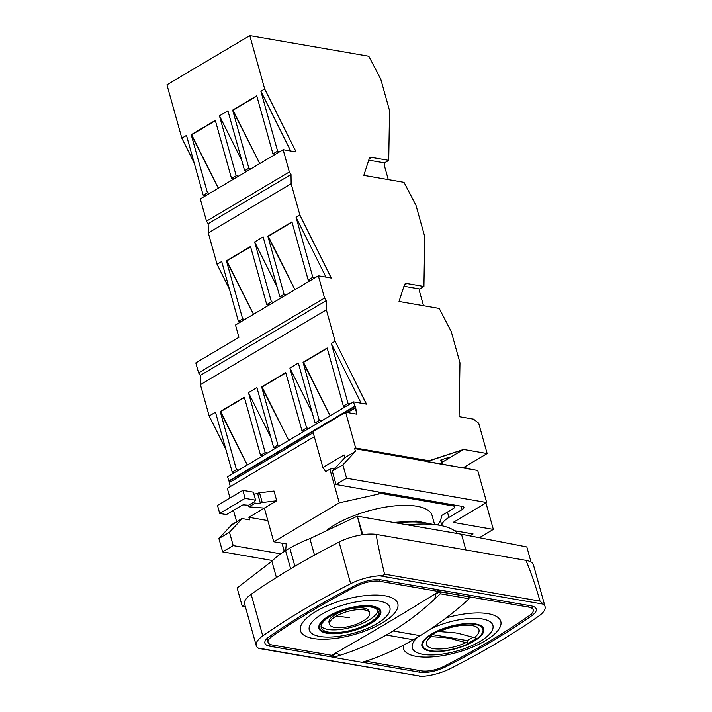 <?xml version="1.0" encoding="UTF-8"?>
<svg xmlns="http://www.w3.org/2000/svg" width="712" height="712" viewBox="0 0 712 712"><rect width="100%" height="100%" fill="white"/><g stroke="black" fill="none" stroke-linecap="round" stroke-linejoin="round"><path stroke-width="1.07" d="M440.897 459.952L448.72 457.398C450.278 456.926 450.313 457.202 448.818 458.217C450.313 457.202 450.278 456.926 448.72 457.398L440.897 459.952M463.583 449.45L448.818 458.217C450.313 457.202 450.278 456.926 448.72 457.398C450.278 456.926 450.313 457.202 448.818 458.217A5.945 2.127 164.4 0 1 447.919 458.848A5.945 2.127 164.4 0 0 448.818 458.217L463.583 449.45L426.995 461.67L477.725 470.463L486.679 502.521L346.593 478.242L342.864 464.883L355.439 451.399L344.875 457.674L332.299 471.157L336.028 484.516L346.593 478.242L342.864 464.883L355.439 451.399L344.875 457.674L332.299 471.157L342.864 464.883L332.299 471.157L336.028 484.516L382.442 492.686L336.028 484.516L346.593 478.242L486.679 502.521L453.224 522.386L493.336 529.408L479.354 537.711L493.336 529.408L485.949 502.948L493.336 529.408L453.224 522.386L486.679 502.521L477.725 470.463L354.665 448.622L355.439 451.399L354.665 448.622L355.653 448.026L345.658 412.23L356.979 414.188L355.324 406.276L354.736 406.169L353.544 401.897L366.422 404.131L335.103 341.182L326.354 309.836L326.23 300.624L324.556 298.061L318.335 275.793L235.494 325.001L238.929 337.292L195.818 362.897L198.603 372.883L200.277 375.438L200.41 384.649L209.159 415.995L225.927 449.575L209.159 415.995L200.41 384.649L326.354 309.836L326.23 300.624L200.277 375.438L200.41 384.649L326.354 309.836L335.103 341.182L331.303 343.433L361.153 403.215L331.303 343.433L348.035 403.357L343.38 406.116L327.155 348.008L343.38 406.116L345.756 406.525L343.38 406.116L348.035 403.357L331.303 343.433L335.103 341.182L366.271 403.597L365.612 403.989L366.271 403.597L366.422 404.131L353.544 401.897L227.6 476.72L228.792 480.992L227.6 476.72L353.544 401.897L354.736 406.169L228.792 480.992L355.324 406.276L229.38 481.089L229.718 482.309L229.38 481.089L355.324 406.276L355.769 407.878L347.233 412.497L355.19 407.78L356.979 414.188L345.658 412.23L312.906 431.686L322.901 467.49L344.101 454.897L344.875 457.674L344.101 454.897L322.901 467.49L325.437 471.166L326.283 471.317L329.878 469.181L326.283 471.317L325.437 471.166L322.901 467.49L312.906 431.686L345.658 412.23L355.653 448.026L354.665 448.622L428.019 461.332L429.007 460.744L355.653 448.026L429.007 460.744L463.583 449.45L487.15 453.535L463.583 449.45M442.312 462.177L447.919 458.848L447.608 457.754L447.919 458.848L442.312 462.177M462.969 467.9L487.15 453.535L478.687 423.204L487.15 453.535L462.969 467.9M473.542 419.137L478.687 423.204L473.542 419.137L459.071 416.636L473.542 419.137M230.35 486.563L229.237 482.594L313.191 432.718L229.237 482.594L230.35 486.563M227.324 488.361L230.003 497.982L227.324 488.361L314.303 436.696L227.324 488.361M233.465 510.362L236.633 521.718L233.465 510.362M198.603 372.883L324.556 298.061L318.335 275.793L331.214 278.027L299.894 215.069L291.146 183.732L291.012 174.52L289.348 171.957L283.127 149.689L296.005 151.923L295.854 151.38L264.686 88.964L249.787 35.6L368.798 56.23L380.795 79.263L389.553 110.609L388.716 160.36L371.637 157.405A5.945 3.337 59.3 0 0 370.089 157.637A5.945 3.337 59.3 0 0 369.136 158.918L363.814 175.366L404.007 182.334L416.004 205.376L424.761 236.713L423.925 286.473L406.846 283.51A5.945 3.337 59.3 0 0 405.297 283.741A5.945 3.337 59.3 0 0 404.345 285.031L399.023 301.479L439.215 308.438L451.221 331.481L459.97 362.826L459.071 416.636L459.97 362.826L451.221 331.481L439.215 308.438L399.023 301.479L404.345 285.031A5.945 3.337 59.3 0 1 405.297 283.741A5.945 3.337 59.3 0 1 406.846 283.51L423.925 286.473L419.706 288.983L419.653 291.929L423.507 305.715L419.653 291.929L419.706 288.983L423.925 286.473L424.761 236.713L416.004 205.376L404.007 182.334L363.814 175.366L369.136 158.918A5.945 3.337 59.3 0 1 370.089 157.637A5.945 3.337 59.3 0 1 371.637 157.405L388.716 160.36L384.489 162.87L384.444 165.825L388.289 179.611L384.444 165.825L384.489 162.87L388.716 160.36L389.553 110.609L380.795 79.263L368.798 56.23L249.787 35.6L166.946 84.808L181.845 138.173L194.145 162.799L181.845 138.173L186.5 135.413L203.223 195.328L207.45 192.819L191.225 134.71L215.318 120.399L231.542 178.507L236.197 175.748L219.465 115.834L241.822 160.6L219.465 115.834L227.92 110.805L244.643 170.729L248.871 168.21L232.646 110.102L256.738 95.791L272.963 153.899L277.609 151.14L260.886 91.225L290.736 151.006L260.886 91.225L264.686 88.964L249.787 35.6L166.946 84.808L181.845 138.173L186.5 135.413L203.223 195.328L205.599 195.738L203.223 195.328L207.45 192.819L191.225 134.71L218.326 188.182L191.661 134.782L215.398 120.684L191.225 134.71L215.318 120.399L231.542 178.507L233.919 178.917L231.542 178.507L236.197 175.748L219.465 115.834L227.92 110.805L244.643 170.729L247.02 171.138L244.643 170.729L248.871 168.21L232.646 110.102L259.747 163.573L233.082 110.182L256.818 96.076L232.646 110.102L256.738 95.791L272.963 153.899L275.339 154.317L272.963 153.899L277.609 151.14L260.886 91.225L264.686 88.964L295.854 151.38L295.186 151.781L295.854 151.38L296.005 151.923L283.127 149.689L200.286 198.897L206.507 221.165L208.18 223.728L208.305 232.94L217.062 264.277L229.353 288.903L217.062 264.277L208.305 232.94L291.146 183.732L291.012 174.52L208.18 223.728L208.305 232.94L291.146 183.732L299.894 215.069L296.094 217.329L325.945 277.11L296.094 217.329L312.826 277.244L308.171 280.012L291.947 221.895L308.171 280.012L310.548 280.421L308.171 280.012L312.826 277.244L296.094 217.329L299.894 215.069L331.062 277.493L330.404 277.885L331.062 277.493L331.214 278.027L318.335 275.793L235.494 325.001L238.929 337.292L195.818 362.897L198.603 372.883L200.277 375.438L326.23 300.624L324.556 298.061L198.603 372.883M368.736 160.147L384.489 162.87L368.736 160.147M403.944 286.251L419.706 288.983L403.944 286.251M209.826 193.228L207.45 192.819L209.826 193.228M238.565 176.158L236.197 175.748L238.565 176.158M251.247 168.628L248.871 168.21L251.247 168.628M279.985 151.549L277.609 151.14L279.985 151.549M206.507 221.165L289.348 171.957L291.012 174.52L208.18 223.728L206.507 221.165L289.348 171.957L283.127 149.689L200.286 198.897L206.507 221.165M284.079 294.323L267.854 236.206L291.947 221.895L267.854 236.206L294.955 289.686L268.291 236.286L292.027 222.18L267.854 236.206L284.079 294.323L279.852 296.833L263.128 236.918L254.673 241.938L277.03 286.714L254.673 241.938L271.406 301.852L266.751 304.611L250.526 246.503L266.751 304.611L269.127 305.021L266.751 304.611L271.406 301.852L254.673 241.938L263.128 236.918L279.852 296.833L282.228 297.242L279.852 296.833L284.079 294.323L286.455 294.732L284.079 294.323M226.434 260.815L250.526 246.503L226.434 260.815L253.534 314.286L226.87 260.886L250.606 246.788L226.434 260.815L242.658 318.923L238.44 321.432L221.708 261.518L217.062 264.277L221.708 261.518L238.44 321.432L240.807 321.851L238.44 321.432L242.658 318.923L226.434 260.815M245.035 319.332L242.658 318.923L245.035 319.332M273.773 302.262L271.406 301.852L273.773 302.262M315.193 277.662L312.826 277.244L315.193 277.662M465.514 466.387L466.084 468.443L465.514 466.387M335.263 467.98L329.878 469.181L339.277 502.841L378.775 494.012A5.945 2.127 -15.6 0 1 382.745 493.754L453.571 506.036A4.753 1.7 -15.6 0 1 454.763 506.766A4.753 1.7 -15.6 0 1 453.313 508.582L441.529 515.586A69.527 24.92 -15.6 0 1 437.693 524.886A14.258 5.109 164.4 0 0 437.542 524.958A14.258 5.109 164.4 0 1 437.693 524.886A69.527 24.92 -15.6 0 0 441.529 515.586L453.313 508.582A4.753 1.7 -15.6 0 0 454.763 506.766L454.274 505.013L454.763 506.766A4.753 1.7 -15.6 0 0 453.571 506.036L382.745 493.754A5.945 2.127 -15.6 0 0 378.775 494.012L378.161 491.814L378.775 494.012L339.277 502.841L329.878 469.181L335.263 467.98M273.764 541.761L264.357 508.101L248.96 506.855L255.172 503.162A3.863 1.388 164.4 0 0 256.115 503.687A3.863 1.388 164.4 0 0 260.298 503.028A2.973 1.068 -15.6 0 1 262.247 502.521L276.719 500.758L264.357 508.101L248.96 506.855L248.515 505.253L244.011 504.879A1.78 0.641 164.4 0 0 241.733 505.449L226.363 514.58L219.732 513.432L226.363 514.58L241.733 505.449A1.78 0.641 164.4 0 1 244.011 504.879L248.515 505.253L248.96 506.855L255.172 503.162L254.727 501.559L248.515 505.253L254.727 501.559A3.863 1.388 164.4 0 1 254.7 501.488A3.863 1.388 164.4 0 0 254.727 501.559L255.172 503.162A3.863 1.388 164.4 0 0 256.115 503.687A3.863 1.388 164.4 0 0 260.298 503.028A2.973 1.068 -15.6 0 1 262.247 502.521L276.719 500.758L274.004 491.031L259.533 492.802A2.973 1.068 164.4 0 0 257.584 493.3A3.863 1.388 -15.6 0 1 253.873 494.012A3.863 1.388 -15.6 0 0 257.584 493.3A2.973 1.068 164.4 0 1 259.533 492.802L262.247 502.521L259.533 492.802L274.004 491.031L276.719 500.758L248.88 517.295L264.357 508.101L273.764 541.761L339.277 502.841L273.764 541.761L286.295 543.932L273.764 541.761M249.592 519.867L248.88 517.295L267.846 520.588L248.88 517.295L249.592 519.867L241.982 518.541L231.48 525.038L218.904 538.521L222.633 551.88L272.545 560.531L222.633 551.88L233.198 545.597L229.469 532.238L242.044 518.754L231.48 525.038L218.904 538.521L229.469 532.238L242.044 518.754L231.418 524.824L241.982 518.541L249.592 519.867M285.619 550.59L286.295 543.932L285.619 550.59M334.863 524.78A60.022 21.511 164.4 0 0 325.669 531.152A60.022 21.511 164.4 0 1 334.863 524.78A60.022 21.511 164.4 0 1 394.884 505.876A60.022 21.511 164.4 0 1 432.077 515.47A60.022 21.511 164.4 0 0 394.884 505.876A60.022 21.511 164.4 0 0 334.863 524.78M453.268 504.968L382.442 492.686L382.745 493.754L382.406 492.553L453.437 504.87L453.571 506.036L453.268 504.968M280.715 553.838L233.198 545.597L229.469 532.238L218.904 538.521L222.633 551.88L233.198 545.597L280.715 553.838M469.822 535.86L473.053 533.938L454.452 530.716L473.053 533.938L469.822 535.86M441.93 525.741A22.579 8.09 -15.6 0 1 448.925 517.428L462.088 509.605A5.945 2.127 164.4 0 0 463.913 507.336A5.945 2.127 164.4 0 0 462.417 506.419L453.437 504.87L462.417 506.419A5.945 2.127 164.4 0 1 463.913 507.336A5.945 2.127 164.4 0 1 462.088 509.605L461.136 506.205L462.088 509.605L448.925 517.428A22.579 8.09 -15.6 0 0 441.93 525.741L440.408 520.356L441.912 525.741M457.567 533.555A80.696 28.916 164.4 0 0 439.402 525.251A80.696 28.916 164.4 0 0 407.807 524.931A80.696 28.916 164.4 0 1 439.402 525.251A80.696 28.916 164.4 0 1 457.567 533.555M461.492 534.24L357.308 516.173L309.907 538.61A75.072 26.905 164.4 0 0 289.828 548.089L285.557 550.616A75.072 26.905 164.4 0 0 271.868 561.207L237.123 587.97L242.276 606.402L244.75 604.497L242.276 606.402L237.123 587.97L271.868 561.207L276.425 577.521L271.868 561.207A75.072 26.905 164.4 0 1 285.557 550.616L290.638 568.799L285.557 550.616L289.828 548.089L294.901 566.271L289.828 548.089A75.072 26.905 164.4 0 1 309.907 538.61L314.508 555.102L309.907 538.61L357.308 516.173L362.817 534.676A29.717 10.644 164.4 0 0 362.097 534.783A29.717 10.644 164.4 0 0 339.054 542.072A475.402 170.373 164.4 0 0 251.14 594.289A29.717 10.644 164.4 0 0 244.617 603.999L256.24 645.633A29.717 10.644 -15.6 0 1 262.764 635.914A475.402 170.373 -15.6 0 1 350.678 583.698A29.717 10.644 -15.6 0 1 379.541 575.777C382.869 575.429 384.533 574.887 384.542 574.157C375.171 533.297 376.737 537.729 376.782 534.498L525.946 560.353A29.717 10.644 164.4 0 1 533.43 564.919A29.717 10.644 164.4 0 0 525.946 560.353C531.17 572.804 535.851 586.385 539.99 601.106L543.345 604.168A29.717 10.644 -15.6 0 1 545.054 606.544A29.717 10.644 -15.6 0 1 538.521 616.254A475.402 170.373 -15.6 0 1 450.616 668.479A29.717 10.644 -15.6 0 1 421.753 676.4L419.19 676.24L421.753 676.4A29.717 10.644 -15.6 0 0 450.616 668.479A475.402 170.373 -15.6 0 0 538.521 616.254A29.717 10.644 -15.6 0 0 545.054 606.544A29.717 10.644 -15.6 0 0 543.345 604.168L379.541 575.777A29.717 10.644 -15.6 0 0 350.678 583.698L339.054 542.072A475.402 170.373 164.4 0 0 251.14 594.289A29.717 10.644 164.4 0 0 244.617 603.999L256.24 645.633A29.717 10.644 -15.6 0 1 262.764 635.914A475.402 170.373 -15.6 0 1 350.678 583.698L339.054 542.072A29.717 10.644 164.4 0 1 362.097 534.783L362.817 534.676A29.717 10.644 164.4 0 0 362.097 534.783L357.308 516.173L461.492 534.24L465.879 549.949L461.492 534.24L526.818 546.941L531.045 562.079L526.818 546.941L461.492 534.24M376.782 534.498A29.717 10.644 164.4 0 0 362.817 534.676A29.717 10.644 164.4 0 1 376.782 534.498L525.946 560.353C531.17 572.804 535.851 586.385 539.99 601.106L543.345 604.168L379.541 575.777C382.869 575.429 384.533 574.887 384.542 574.157C375.171 533.297 376.737 537.729 376.782 534.498M245.426 606.891L242.276 606.402L245.426 606.891M258.999 648.472L257.949 648.009A29.717 10.644 -15.6 0 1 256.24 645.633A29.717 10.644 -15.6 0 0 257.949 648.009L421.753 676.4L258.999 648.472M269.403 636.564A20.052 7.182 164.4 0 0 264.909 643.176A20.052 7.182 164.4 0 0 270.079 646.274L333.305 657.238L270.079 646.274A20.052 7.182 164.4 0 1 264.909 643.176A20.052 7.182 164.4 0 1 269.403 636.564A468.46 167.881 164.4 0 1 356.062 585.113A468.46 167.881 164.4 0 0 269.403 636.564M381.32 579.915A19.562 7.013 164.4 0 0 356.062 585.113A19.562 7.013 164.4 0 1 381.32 579.915A19.562 7.013 164.4 0 1 381.685 579.977L531.214 605.894A20.381 7.307 164.4 0 1 536.252 609.009A20.381 7.307 164.4 0 0 531.214 605.894L381.685 579.977A19.562 7.013 164.4 0 0 381.32 579.915M531.864 615.613A20.381 7.307 164.4 0 0 536.252 609.009A20.381 7.307 164.4 0 1 531.864 615.613L531.392 613.931L531.864 615.613A465.63 166.866 164.4 0 1 445.258 667.046A465.63 166.866 164.4 0 0 531.864 615.613M419.608 672.199A20.337 7.289 164.4 0 0 445.258 667.046L444.92 665.853L445.258 667.046A20.337 7.289 164.4 0 1 419.608 672.199L362.283 662.258L419.608 672.199L419.119 670.464L419.608 672.199M421.557 670.882L365.719 661.208L421.557 670.882A17.649 6.328 -15.6 0 0 443.816 666.423A17.649 6.328 -15.6 0 1 421.557 670.882M469.181 595.143L469.662 596.879L528.865 607.14A17.684 6.337 -15.6 0 1 533.208 609.837A17.684 6.337 -15.6 0 1 529.408 615.56A461.937 165.54 -15.6 0 1 443.816 666.423A461.937 165.54 -15.6 0 0 529.408 615.56A17.684 6.337 -15.6 0 0 533.208 609.837A17.684 6.337 -15.6 0 0 528.865 607.14L528.375 605.405L528.865 607.14L469.662 596.879A2056.087 736.84 -15.6 0 0 468.727 597.413A2056.087 736.84 -15.6 0 1 469.662 596.879L469.181 595.143M403.428 645.197A50.516 18.103 164.4 0 0 430.689 656.989A50.516 18.103 164.4 0 0 485.317 640.764A50.516 18.103 164.4 0 0 496.513 616.467A50.516 18.103 164.4 0 0 446.184 617.891A50.516 18.103 164.4 0 1 496.513 616.467A50.516 18.103 164.4 0 1 485.317 640.764A50.516 18.103 164.4 0 1 430.689 656.989A50.516 18.103 164.4 0 1 403.428 645.197M473.347 641.111A31.203 11.187 164.4 0 0 475.055 624.371A31.203 11.187 164.4 0 0 432.371 634.009A31.203 11.187 164.4 0 0 430.671 650.741A31.203 11.187 164.4 0 0 473.347 641.111A31.203 11.187 164.4 0 0 475.055 624.371A31.203 11.187 164.4 0 0 432.371 634.009A31.203 11.187 164.4 0 0 430.671 650.741A31.203 11.187 164.4 0 0 473.347 641.111M439.509 631.562L437.568 631.624L433.323 634.089L429.113 636.644L431.054 636.581C452.654 638.424 443.149 636.751 465.959 642.633L468.131 643.408L476.586 638.388L474.414 637.614C451.684 631.767 461.189 633.395 439.509 631.562A27.234 9.763 -15.6 0 1 472.101 625.59A27.234 9.763 -15.6 0 1 474.414 637.614C451.684 631.767 461.189 633.395 439.509 631.562L437.568 631.624L433.323 634.089L429.113 636.644L431.054 636.581C452.654 638.424 443.149 636.751 465.959 642.633A27.234 9.763 -15.6 0 1 433.359 648.605A27.234 9.763 -15.6 0 1 431.054 636.581A27.234 9.763 -15.6 0 0 433.359 648.605A27.234 9.763 -15.6 0 0 465.959 642.633L468.131 643.408L467.357 640.64L432.495 634.597L467.357 640.64L473.124 637.222L467.357 640.64L468.131 643.408L476.586 638.388L474.414 637.614A27.234 9.763 -15.6 0 0 472.101 625.59A27.234 9.763 -15.6 0 0 439.509 631.562M368.549 660.291C383.608 655.12 398.551 648.267 413.369 639.732A1917.692 687.24 -15.6 0 1 420.214 635.665L393.086 630.966A1917.692 687.24 -15.6 0 1 386.251 635.033L413.369 639.732A1917.692 687.24 -15.6 0 1 420.214 635.665L393.086 630.966A1917.692 687.24 -15.6 0 1 386.251 635.033L413.369 639.732C398.551 648.267 383.608 655.12 368.549 660.291L362.043 662.329L333.341 657.354L339.9 655.334C355.893 650.323 371.344 643.55 386.251 635.033C371.344 643.55 355.893 650.323 339.9 655.334L333.341 657.354L332.887 655.191A1917.692 687.24 164.4 0 0 336.678 653.046L339.891 655.334L336.678 653.046L332.887 655.191A1917.692 687.24 164.4 0 0 336.678 653.046L332.691 655.405L333.341 657.354L362.043 662.329L368.549 660.291M463.361 603.972C449.352 616.058 434.97 626.631 420.214 635.665C434.97 626.631 449.352 616.058 463.361 603.972L469.048 598.765L468.585 596.772L439.802 591.788L435.833 594.146A1917.692 687.24 164.4 0 0 439.785 591.681L439.304 589.963L439.785 591.681L468.852 596.718A1917.692 687.24 164.4 0 0 468.603 596.861A1917.692 687.24 164.4 0 1 468.852 596.718L468.38 595.01L468.852 596.718L439.785 591.681A1917.692 687.24 164.4 0 1 435.833 594.146L439.802 591.788L440.345 593.79L469.048 598.765L463.361 603.972M434.738 598.988L435.833 594.146L434.738 598.988C421.655 611.252 407.771 621.914 393.086 630.966C407.771 621.914 421.655 611.252 434.738 598.988L440.345 593.79L469.048 598.765L468.585 596.772L439.802 591.788L440.345 593.79L434.738 598.988M438.156 592.028A2056.087 736.84 -15.6 0 1 331.623 655.298L272.429 645.036A17.649 6.328 -15.6 0 1 268.05 642.34A17.649 6.328 -15.6 0 1 271.859 636.608A461.937 165.54 -15.6 0 1 357.486 585.762A17.684 6.337 -15.6 0 1 379.736 581.286L438.183 591.423L438.156 592.037A2056.087 736.84 -15.6 0 1 331.623 655.298L272.429 645.036A17.649 6.328 -15.6 0 1 268.05 642.34A17.649 6.328 -15.6 0 1 271.859 636.608A461.937 165.54 -15.6 0 1 357.486 585.762A17.684 6.337 -15.6 0 1 379.736 581.286L438.183 591.423L438.156 592.037L437.693 589.687L438.156 592.037M382.308 622.911A50.516 18.103 164.4 0 0 385.067 595.819A50.516 18.103 164.4 0 0 315.968 611.412A50.516 18.103 164.4 0 0 313.218 638.504A50.516 18.103 164.4 0 0 382.308 622.911A50.516 18.103 164.4 0 0 385.067 595.819A50.516 18.103 164.4 0 0 315.968 611.412A50.516 18.103 164.4 0 0 313.218 638.504A50.516 18.103 164.4 0 0 382.308 622.911M370.338 623.249A31.203 11.187 164.4 0 0 372.047 606.517A31.203 11.187 164.4 0 0 329.362 616.147A31.203 11.187 164.4 0 0 327.654 632.888A31.203 11.187 164.4 0 0 370.338 623.249A31.203 11.187 164.4 0 0 372.047 606.517A31.203 11.187 164.4 0 0 329.362 616.147A31.203 11.187 164.4 0 0 327.654 632.888A31.203 11.187 164.4 0 0 370.338 623.249M370.961 607.06A29.717 10.644 164.4 0 0 330.315 616.236A29.717 10.644 164.4 0 0 321.21 627.61A29.717 10.644 164.4 0 0 328.695 632.167A29.717 10.644 164.4 0 0 369.332 623A29.717 10.644 164.4 0 0 378.446 611.626A29.717 10.644 164.4 0 0 370.961 607.06A29.717 10.644 164.4 0 0 330.315 616.236A29.717 10.644 164.4 0 0 321.21 627.61A29.717 10.644 164.4 0 0 328.695 632.167A29.717 10.644 164.4 0 0 369.332 623A29.717 10.644 164.4 0 0 378.446 611.626A29.717 10.644 164.4 0 0 370.961 607.06M377.814 610.335A29.717 10.644 -15.6 0 1 359.088 624.789A29.717 10.644 -15.6 0 1 327.929 629.444A29.717 10.644 -15.6 0 1 321.076 626.177A29.717 10.644 -15.6 0 0 327.929 629.444A29.717 10.644 -15.6 0 0 359.088 624.789A29.717 10.644 -15.6 0 0 377.814 610.335M369.101 611.297A20.799 7.449 164.4 0 0 363.859 608.101A20.799 7.449 164.4 0 0 340.808 611.857A20.799 7.449 164.4 0 0 329.033 622.484L329.522 624.255A20.799 7.449 -15.6 0 1 335.904 616.298A20.799 7.449 -15.6 0 1 364.348 609.881A20.799 7.449 -15.6 0 1 369.59 613.068A20.799 7.449 -15.6 0 1 363.218 621.033A20.799 7.449 -15.6 0 1 334.765 627.45A20.799 7.449 -15.6 0 1 329.531 624.255A20.799 7.449 -15.6 0 1 335.904 616.298A20.799 7.449 -15.6 0 1 364.348 609.881A20.799 7.449 -15.6 0 1 369.59 613.068A20.799 7.449 -15.6 0 1 363.218 621.033A20.799 7.449 -15.6 0 1 334.765 627.45A20.799 7.449 -15.6 0 1 329.531 624.255L329.033 622.484A20.799 7.449 164.4 0 1 340.808 611.857A20.799 7.449 164.4 0 1 363.859 608.101A20.799 7.449 164.4 0 1 369.101 611.297L369.59 613.068L369.101 611.297M255.599 500.189A3.863 1.388 164.4 0 0 254.7 501.488A3.863 1.388 164.4 0 1 255.599 500.189L253.365 492.17L242.854 490.354L217.498 505.413L219.732 513.432L245.088 498.364L219.732 513.432L217.498 505.413L242.854 490.354L245.088 498.364L255.599 500.189L253.365 492.17L242.854 490.354L245.088 498.364L255.599 500.189M215.496 412.23L209.159 415.995L215.496 412.23L232.228 472.145L236.455 469.635L220.231 411.527L244.323 397.216L260.548 455.324L265.193 452.565L248.461 392.65L270.818 437.417L248.461 392.65L256.916 387.622L273.648 447.545L277.876 445.027L261.651 386.919L285.735 372.607L301.959 430.716L306.614 427.957L289.882 368.042L312.239 412.818L289.882 368.042L298.337 363.022L315.069 422.937L319.288 420.427L303.063 362.319L327.155 348.008L303.063 362.319L330.163 415.79L303.499 362.39L327.235 348.293L303.063 362.319L319.288 420.427L315.069 422.937L317.436 423.346L315.069 422.937L298.337 363.022L289.882 368.042L306.614 427.957L301.959 430.716L304.335 431.134L301.959 430.716L285.735 372.607L261.651 386.919L288.743 440.39L262.078 386.999L285.815 372.892L261.651 386.919L277.876 445.027L273.648 447.545L276.016 447.955L273.648 447.545L256.916 387.622L248.461 392.65L265.193 452.565L260.548 455.324L262.915 455.733L260.548 455.324L244.323 397.216L220.231 411.527L247.322 464.998L220.667 411.598L244.403 397.501L220.231 411.527L236.455 469.635L232.228 472.145L234.595 472.554L232.228 472.145L215.496 412.23M321.664 420.837L319.288 420.427L321.664 420.837M308.981 428.366L306.614 427.957L308.981 428.366M280.243 445.445L277.876 445.027L280.243 445.445M267.57 452.974L265.193 452.565L267.57 452.974M238.823 470.045L236.455 469.635L238.823 470.045M350.402 403.766L348.035 403.357L350.402 403.766M371.637 157.405L369.145 158.883L371.637 157.405M406.846 283.51L404.354 284.987L406.846 283.51M282.041 543.194L284.328 551.399L282.041 543.194M441.903 464.251L440.728 460.05L441.903 464.251M447.43 512.079L448.925 517.428L447.43 512.079M431.161 524.281A64.623 23.158 164.4 0 0 396.869 523.035A64.623 23.158 164.4 0 1 431.161 524.281M384.542 574.157L539.99 601.106L384.542 574.157M251.14 594.289L262.764 635.914L251.14 594.289M269.447 644.013L270.079 646.274L269.447 644.013M430.929 628.794A41.83 14.988 -15.6 0 1 484.712 619.476A41.83 14.988 -15.6 0 1 480.075 641.414A41.83 14.988 -15.6 0 1 427.058 654.817A41.83 14.988 -15.6 0 1 417.882 637.053A41.83 14.988 -15.6 0 0 427.058 654.817A41.83 14.988 -15.6 0 0 480.075 641.414A41.83 14.988 -15.6 0 0 484.712 619.476A41.83 14.988 -15.6 0 0 430.929 628.794M473.934 641.209A32.084 11.499 -15.6 0 1 430.039 651.115A32.084 11.499 -15.6 0 1 431.792 633.903A32.084 11.499 -15.6 0 1 475.678 623.997A32.084 11.499 -15.6 0 1 473.934 641.209A32.084 11.499 -15.6 0 1 430.039 651.115A32.084 11.499 -15.6 0 1 431.792 633.903A32.084 11.499 -15.6 0 1 475.678 623.997A32.084 11.499 -15.6 0 1 473.934 641.209M271.45 635.14L271.859 636.608L271.45 635.14M357.157 584.561L357.486 585.762L357.157 584.561M379.282 579.675L379.736 581.286L379.282 579.675M322.127 614.029A41.83 14.988 -15.6 0 1 379.345 601.115A41.83 14.988 -15.6 0 1 377.066 623.552A41.83 14.988 -15.6 0 1 319.839 636.466A41.83 14.988 -15.6 0 1 322.127 614.029A41.83 14.988 -15.6 0 1 379.345 601.115A41.83 14.988 -15.6 0 1 377.066 623.552A41.83 14.988 -15.6 0 1 319.839 636.466A41.83 14.988 -15.6 0 1 322.127 614.029M370.916 623.356A32.084 11.499 -15.6 0 1 327.031 633.262A32.084 11.499 -15.6 0 1 328.775 616.049A32.084 11.499 -15.6 0 1 372.67 606.143A32.084 11.499 -15.6 0 1 370.916 623.356A32.084 11.499 -15.6 0 1 327.031 633.262A32.084 11.499 -15.6 0 1 328.775 616.049A32.084 11.499 -15.6 0 1 372.67 606.143A32.084 11.499 -15.6 0 1 370.916 623.356M335.904 616.298A271.913 152.777 -120.7 0 1 349.307 617.749A271.913 152.777 -120.7 0 0 335.904 616.298M260.298 503.028L257.584 493.3L260.298 503.028M281.979 543.185L284.284 551.426L281.979 543.185M442.944 464.429L441.627 459.712L442.944 464.429M434.623 524.584L432.077 515.47L434.623 524.584M393.3 522.412L416.342 521.042L433.332 524.459L416.342 521.042L393.3 522.412M533.43 564.919L545.054 606.544L533.43 564.919M532.167 606.099L533.208 609.837L532.167 606.099M332.504 654.8L332.682 655.441L332.504 654.8M268.05 642.34L266.982 638.522L268.05 642.34M438.467 591.601L437.942 589.732L438.467 591.601"/></g></svg>
